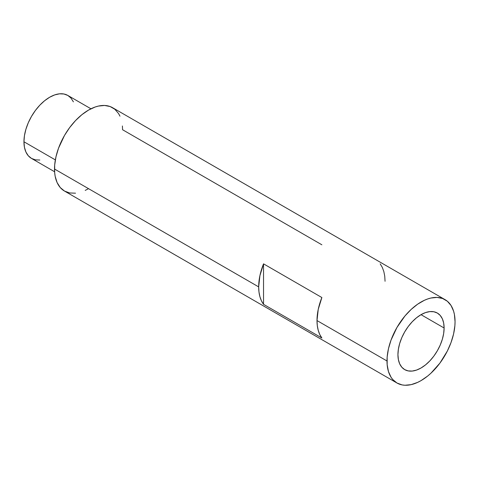 <?xml version="1.0" encoding="UTF-8"?>
<svg xmlns="http://www.w3.org/2000/svg" width="479" height="479" viewBox="0 0 479 479"><rect width="100%" height="100%" fill="white"/><g stroke="black" fill="none" stroke-linecap="round" stroke-linejoin="round"><path stroke-width="0.72" d="M23.95 141.766L55.348 159.896L23.95 141.766A36.35 20.986 120 0 0 31.476 158.405L28.279 155.753L25.908 151.993L24.441 147.275L23.95 141.766L24.441 135.689L25.908 129.276L28.279 122.774L31.476 116.433L35.374 110.493L39.817 105.182L44.637 100.71L49.654 97.243L54.672 94.92L59.492 93.824L63.935 94.004L67.832 95.447A36.35 20.986 120 0 0 39.817 105.182A36.35 20.986 120 0 0 23.95 141.766M317.002 320.565L386.996 360.98A48.122 27.782 -60 0 1 408 312.553A48.122 27.782 -60 0 1 445.087 299.662A48.122 27.782 -60 0 1 455.05 321.69L454.397 314.404L453.583 311.128L451.032 305.488L447.326 301.225L442.608 298.501L437.064 297.423L430.902 298.034L427.663 298.968L424.358 300.309L417.688 304.159L411.15 309.44L404.983 315.942L396.965 327.444L391.014 340.138L388.463 348.73L387.164 357.035L387.164 364.735L388.463 371.536L391.014 377.183L392.732 379.5L396.965 383.008L402.12 384.918L404.983 385.248L411.15 384.637L417.688 382.362L421.023 380.625L427.663 376.039L430.902 373.231L439.926 363.088L447.326 351.077L451.032 342.533L453.583 333.941L454.888 325.636L455.05 321.69A48.122 27.782 -60 0 1 434.046 370.117A48.122 27.782 -60 0 1 396.965 383.008A48.122 27.782 -60 0 1 386.996 360.98L317.002 320.565A48.122 27.782 120 0 0 321.864 338L263.534 304.321A48.122 27.782 -60 0 1 258.672 286.891A48.122 27.782 -60 0 1 263.534 263.845L321.864 297.525A48.122 27.782 120 0 0 317.002 320.565L317.314 325.684L318.242 330.354L319.762 334.48L321.864 338L263.534 304.321L261.432 300.806L259.911 296.675L258.983 292.01L258.672 286.891L54.516 169.021L258.672 286.891L259.911 275.676L263.534 263.845L263.534 304.321L263.534 263.845L321.864 297.525L318.242 309.35L317.002 320.565M445.087 299.662L112.601 107.703A48.122 27.782 120 0 0 75.52 120.594A48.122 27.782 120 0 0 54.516 169.021A48.122 27.782 120 0 0 64.479 191.049L60.252 187.54L57.103 182.565L55.169 176.308L54.678 172.781L54.678 165.075L55.983 156.771L58.534 148.179L64.479 135.485L69.635 127.624L75.52 120.594L81.903 114.673L88.543 110.086L95.177 107.009L98.417 106.075L104.584 105.464L110.128 106.542L114.846 109.266L118.547 113.529L119.978 116.193M444.111 328.001A32.656 18.855 -60 0 1 429.861 360.867A32.656 18.855 -60 0 1 404.695 369.614A32.656 18.855 -60 0 1 397.935 354.664A32.656 18.855 -60 0 1 412.185 321.804A32.656 18.855 -60 0 1 437.351 313.056A32.656 18.855 -60 0 1 444.111 328.001L421.023 314.673L444.111 328.001L443.668 333.462L442.356 339.222L440.219 345.066L437.351 350.76L433.854 356.095L429.861 360.867L425.526 364.884L421.023 367.998L416.52 370.081L412.185 371.069L408.198 370.908L404.695 369.614L401.827 367.231L399.69 363.854L398.378 359.609L397.935 354.664L398.378 349.209L399.69 343.449L401.827 337.605L404.695 331.911L408.198 326.57L412.185 321.804L416.52 317.787L421.023 314.673L425.526 312.583L429.861 311.601L433.854 311.763L437.351 313.056L440.219 315.439L442.356 318.816L443.668 323.062L444.111 328.001M122.402 125.977L122.57 129.731L321.864 244.793M88.543 188.666L85.208 190.403M75.52 193.193L69.635 192.959L64.479 191.049L396.965 383.008M90.95 108.793L67.832 95.447L71.024 98.099L73.401 101.859M39.817 160.028L35.374 159.848L31.476 158.405L54.6 171.757M385.056 281.275L384.745 276.155L383.817 271.491L382.29 267.36L380.194 263.845"/></g></svg>
